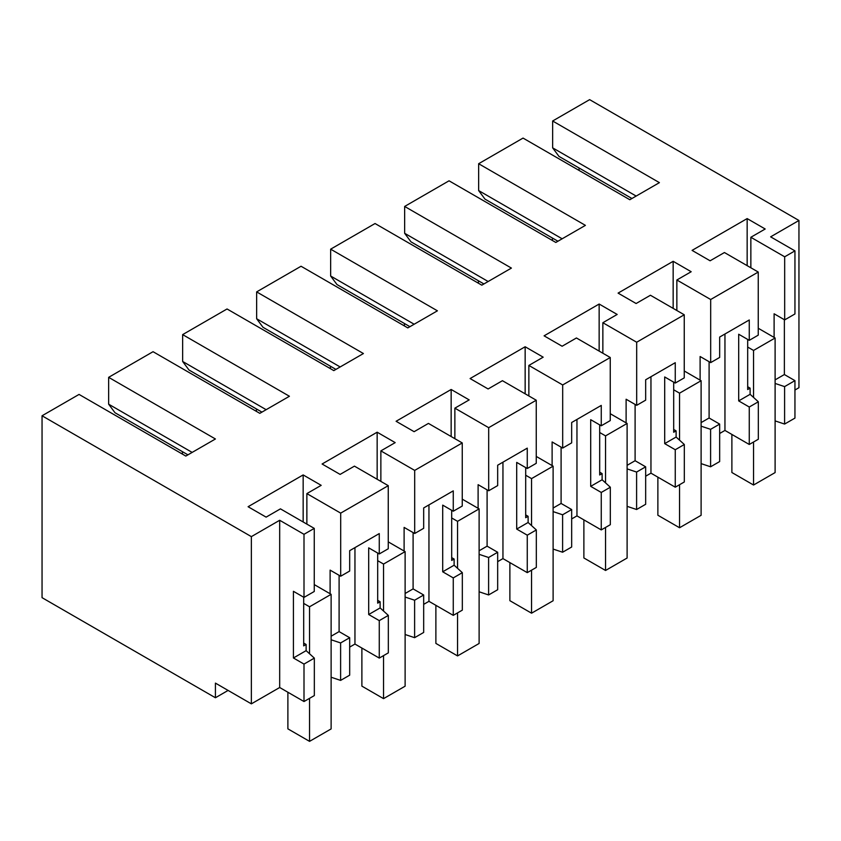 <?xml version="1.0" encoding="UTF-8"?>
<svg xmlns="http://www.w3.org/2000/svg" width="841" height="841" viewBox="0 0 841 841"><rect width="100%" height="100%" fill="white"/><g stroke="black" fill="none" stroke-linecap="round" stroke-linejoin="round"><path stroke-width="1.26" d="M784.6 386.608L794.945 380.637L794.945 418.103L784.6 424.064L784.6 386.608L775.108 383.443M784.369 319.717L784.369 374.539L775.108 379.88M794.945 380.637L784.369 374.539M794.945 250.87L784.674 256.799L750.855 237.267L765.184 229.004L747.155 218.586L692.08 250.387L710.109 260.794L724.427 252.531L758.246 272.053L710.677 299.512L676.858 279.99L691.186 271.727L673.157 261.309L618.082 293.11L636.111 303.517L650.429 295.254L684.248 314.776L636.679 342.234L602.86 322.713L617.178 314.45L599.149 304.032L544.085 335.832L562.114 346.24L576.432 337.977L610.251 357.499L586.471 371.228L562.682 384.957L528.863 365.436L543.181 357.173L525.152 346.755L470.087 378.555L488.116 388.963L502.434 380.7L536.253 400.221L512.474 413.951L488.684 427.68L454.865 408.158L469.183 399.895L451.154 389.478L396.09 421.278L414.119 431.685L428.437 423.412L462.256 442.944L414.687 470.403L380.868 450.881L395.186 442.618L377.157 432.2L322.092 464.001L340.121 474.408L354.439 466.135L388.258 485.667L340.689 513.126L306.87 493.604L321.188 485.341L303.159 474.923L248.084 506.724L266.113 517.131L280.442 508.858L314.261 528.39L304 534.308L279.685 520.274L251.364 536.632L42.05 415.78L79.054 394.418L185.819 456.064L215.422 438.981L108.647 377.336L153.051 351.696L259.816 413.341L289.42 396.258L182.644 334.613L227.049 308.973L333.814 370.618L363.417 353.535L256.642 291.89L301.046 266.25L407.811 327.895L437.415 310.813L330.65 249.167L375.044 223.527L481.809 285.173L511.412 268.09L404.647 206.444L449.041 180.804L555.817 242.45L585.41 225.367L478.645 163.722L523.039 138.082L629.814 199.727L659.407 182.644L552.642 120.999L589.636 99.637L798.95 220.479L770.629 236.836L794.945 250.87L794.945 313.966L784.674 319.895L774.109 313.788L774.109 337.42M775.108 420.899L784.6 424.064M747.681 339.428L747.681 389.541L750.109 388.143L750.109 394.313L758.33 401.777L758.33 439.244L749.268 444.469L724.953 430.434L719.665 433.483M709.1 361.704L709.1 417.998L719.665 424.095L719.665 461.562L710.603 466.787L710.603 429.33L701.11 426.166M701.11 463.622L710.603 466.787M673.683 382.15L673.683 432.263L676.111 430.865L676.111 437.036L684.322 444.5L684.322 481.967L675.26 487.191L650.955 473.157L645.667 476.206M635.102 404.426L635.102 460.721L645.667 466.818L645.667 504.285L636.605 509.509L636.605 472.053L627.113 468.889M627.113 506.345L636.605 509.509M599.686 424.863L599.686 474.986L602.114 473.588L602.114 479.759L610.324 487.223L610.324 524.689L601.262 529.914L576.958 515.88L571.67 518.929M561.094 447.139L561.094 503.444L571.67 509.541L571.67 547.007L562.608 552.232L562.608 514.776L553.115 511.612M553.115 549.068L562.608 552.232M525.688 467.585L525.688 517.709L528.116 516.311L528.116 522.482L536.327 529.946L536.327 567.412L527.265 572.637L502.95 558.603L497.672 561.651M487.097 489.861L487.097 546.166L497.672 552.264L497.672 589.73L488.61 594.955L488.61 557.499L479.118 554.335M479.118 591.791L488.61 594.955M451.68 510.308L451.68 560.432L454.119 559.034L454.119 565.205L462.329 572.668L462.329 610.135L453.267 615.36L428.952 601.326L423.675 604.374M413.099 532.584L413.099 588.889L423.675 594.986L423.675 632.453L414.613 637.678L414.613 600.222L405.12 597.057M405.12 634.513L414.613 637.678M377.683 553.031L377.683 603.155L380.121 601.757L380.121 607.927L388.332 615.391L388.332 652.858L379.27 658.082L354.955 644.048L349.677 647.097M339.102 575.307L339.102 631.612L349.677 637.709L349.677 675.176L340.616 680.401L340.616 642.945L331.123 639.78M331.123 677.236L340.616 680.401M303.685 597.226L303.685 645.877L306.124 644.469L306.124 650.65L314.334 658.114L314.334 695.581L304 701.541L279.685 687.507L251.364 703.854L215.422 683.113L215.422 697.757L42.05 597.667L42.05 415.78M798.95 220.479L798.95 387.712L794.945 390.024M784.674 256.799L784.674 319.895M749.268 444.469L749.268 407.012L738.692 400.905L738.692 334.234L749.268 340.342L749.268 319.969L719.665 337.052L719.665 357.425L710.677 362.618L700.111 356.51L700.111 380.143M724.953 334.003L724.953 430.434M719.665 424.095L710.603 429.33M676.111 430.865L673.683 429.457M675.26 487.191L675.26 449.735L664.695 443.627L664.695 376.957L675.26 383.065L675.26 362.692L645.667 379.775L645.667 400.148L636.679 405.341L626.114 399.233L626.114 422.865M684.322 444.5L675.26 449.735M650.955 473.157L650.955 376.726M645.667 466.818L636.605 472.053M602.114 473.588L599.686 472.179M601.262 529.914L601.262 492.458L590.697 486.35L590.697 419.68L601.262 425.777L601.262 405.415L571.67 422.497L571.67 442.871L562.682 448.064L552.117 441.956L552.117 465.588M610.324 487.223L601.262 492.458M576.958 515.88L576.958 419.449M571.67 509.541L562.608 514.776M528.116 516.311L525.688 514.902M527.265 572.637L527.265 535.181L516.7 529.073L516.7 462.403L527.265 468.5L527.265 448.137L497.672 465.22L497.672 485.593L488.684 490.776L478.108 484.679L478.108 508.311M536.327 529.946L527.265 535.181M502.95 558.603L502.95 462.172M497.672 552.264L488.61 557.499M454.119 559.034L451.68 557.625M453.267 615.36L453.267 577.904L442.702 571.796L442.702 505.126L453.267 511.223L453.267 490.86L423.675 507.943L423.675 528.316L414.687 533.499L404.111 527.402L404.111 551.034M462.329 572.668L453.267 577.904M428.952 601.326L428.952 504.894M423.675 594.986L414.613 600.222M380.121 601.757L377.683 600.348M379.27 658.082L379.27 620.626L368.694 614.519L368.694 547.848L379.27 553.946L379.27 533.583L349.677 550.666L349.677 571.039L340.689 576.222L330.114 570.124L330.114 593.757M388.332 615.391L379.27 620.626M354.955 644.048L354.955 547.617M349.677 637.709L340.616 642.945M306.124 644.469L303.685 643.071M314.334 658.114L304 664.085L304 701.541M304 534.308L304 597.404L293.425 591.307L293.425 657.977L304 664.085M279.685 520.274L279.685 687.507M251.364 536.632L251.364 703.854M228.1 690.429L215.422 697.757M750.109 388.143L747.681 386.734M758.33 401.777L749.268 407.012M750.855 237.267L750.855 267.785M388.258 485.667L388.258 548.763L379.27 553.946M340.689 513.126L340.689 576.222M377.157 432.2L377.157 479.254M380.868 450.881L380.868 481.399M414.687 470.403L414.687 533.499M462.256 442.944L462.256 506.04L453.267 511.223M451.154 389.478L451.154 436.532M454.865 408.158L454.865 438.676M488.684 427.68L488.684 490.776M536.253 400.221L536.253 463.317L527.265 468.5M525.152 346.755L525.152 393.809M528.863 365.436L528.863 395.953M562.682 384.957L562.682 448.064M610.251 357.499L610.251 420.595L601.262 425.777M599.149 304.032L599.149 351.086M602.86 322.713L602.86 353.231M636.679 342.234L636.679 405.341M684.248 314.776L684.248 377.872L675.26 383.065M673.157 261.309L673.157 308.363M676.858 279.99L676.858 310.508M710.677 299.512L710.677 362.618M758.246 272.053L758.246 335.149L749.268 340.342M747.155 218.586L747.155 265.64M579.071 170.429L579.071 167.99M552.642 120.999L552.642 147.848L558.981 156.394L631.927 198.508M552.642 147.848L636.153 196.069M478.645 163.722L478.645 190.571L484.984 199.117L557.93 241.23M478.645 190.571L562.156 238.791M404.647 206.444L404.647 233.293L410.986 241.84L483.922 283.953M404.647 233.293L488.158 281.514M330.65 249.167L330.65 276.016L336.989 284.563L409.924 326.676M330.65 276.016L414.161 324.237M256.642 291.89L256.642 318.739L262.991 327.286L335.927 369.399M256.642 318.739L340.163 366.96M182.644 334.613L182.644 361.462L188.994 370.008L261.929 412.122M182.644 361.462L266.155 409.683M187.932 454.844L114.996 412.731L108.647 404.185L192.158 452.405M108.647 377.336L108.647 404.185M314.261 528.39L314.261 591.486L304 597.404M303.159 474.923L303.159 521.977M306.87 493.604L306.87 524.122M750.109 394.313L738.692 400.905M709.1 417.998L701.11 422.603M676.111 437.036L664.695 443.627M635.102 460.721L627.113 465.325M602.114 479.759L590.697 486.35M561.094 503.444L553.115 508.048M528.116 522.482L516.7 529.073M487.097 546.166L479.118 550.771M454.119 565.205L442.702 571.796M413.099 588.889L405.12 593.494M380.121 607.927L368.694 614.519M339.102 631.612L331.123 636.217M306.124 650.65L293.425 657.977M758.246 328.263L775.108 337.998L775.108 472.579L753.547 485.026L753.547 441.998M731.88 434.429L731.88 472.516L753.547 485.026M775.108 337.998L753.547 350.445L753.547 397.005M747.681 347.06L753.547 350.445M552.432 238.056L552.432 240.494M684.248 370.986L701.11 380.721L701.11 515.302L679.549 527.749L679.549 484.721M657.872 477.152L657.872 515.239L679.549 527.749M701.11 380.721L679.549 393.168L679.549 439.727M673.683 389.782L679.549 393.168M478.434 280.778L478.434 283.217M610.251 413.709L627.113 423.444L627.113 558.025L605.552 570.471L605.552 527.444M583.875 519.875L583.875 557.961L605.552 570.471M627.113 423.444L605.552 435.89L605.552 482.45M599.686 432.505L605.552 435.89M404.437 323.501L404.437 325.94M536.253 456.432L553.115 466.166L553.115 600.747L531.554 613.194L531.554 570.166M509.877 562.597L509.877 600.684L531.554 613.194M553.115 466.166L531.554 478.613L531.554 525.173M525.688 475.228L531.554 478.613M330.429 366.224L330.429 368.663M462.256 499.155L479.118 508.889L479.118 643.47L457.557 655.917L457.557 612.889M435.88 605.32L435.88 643.407L457.557 655.917M479.118 508.889L457.557 521.336L457.557 567.885M451.68 517.951L457.557 521.336M256.431 408.947L256.431 411.386M388.258 541.877L405.12 551.612L405.12 686.193L383.549 698.64L383.549 655.612M361.882 648.043L361.882 686.13L383.549 698.64M405.12 551.612L383.549 564.059L383.549 610.608M377.683 560.674L383.549 564.059M182.434 451.67L182.434 454.108M314.261 584.6L331.123 594.335L331.123 728.916L309.551 741.363L309.551 698.335M287.885 692.238L287.885 728.853L309.551 741.363M331.123 594.335L309.551 606.782L309.551 653.331M303.685 603.396L309.551 606.782"/></g></svg>
